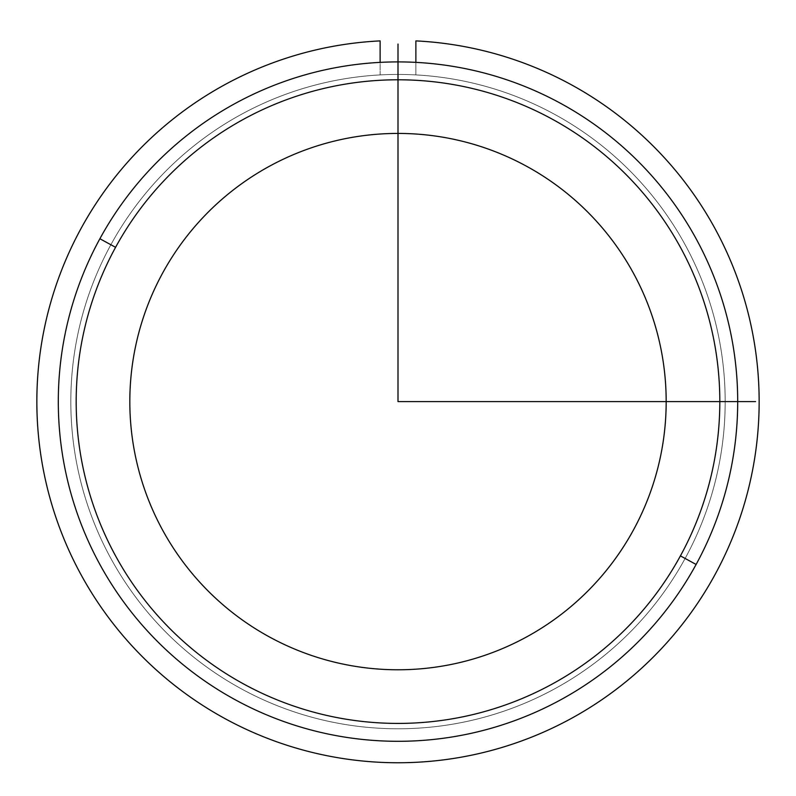 <?xml version="1.0" encoding="UTF-8"?>
<svg xmlns="http://www.w3.org/2000/svg" width="796" height="796" viewBox="0 0 796 796"><rect width="100%" height="100%" fill="white"/><g stroke="black" fill="none" stroke-linecap="round" stroke-linejoin="round"><path stroke-width="0.6" stroke-dasharray="3.98 2.98" d="M685.127 558.464A327.176 327.176 0 0 0 554.862 114.475A327.176 327.176 0 0 0 110.873 244.74A327.176 327.176 0 0 1 554.862 114.475A327.176 327.176 0 0 1 685.127 558.464A327.176 327.176 0 0 1 241.138 688.729A327.176 327.176 0 0 1 110.873 244.74A327.176 327.176 0 0 0 241.138 688.729A327.176 327.176 0 0 0 685.127 558.464A327.176 327.176 0 0 0 554.862 114.475A327.176 327.176 0 0 0 110.873 244.74A327.176 327.176 0 0 0 241.138 688.729A327.176 327.176 0 0 0 685.127 558.464A327.176 327.176 0 0 1 241.138 688.729A327.176 327.176 0 0 1 110.873 244.74A327.176 327.176 0 0 1 554.862 114.475A327.176 327.176 0 0 1 685.127 558.464M633.347 530.176A268.182 268.182 0 0 0 526.574 166.255A268.182 268.182 0 0 0 162.653 273.028A268.182 268.182 0 0 0 269.426 636.949A268.182 268.182 0 0 0 633.347 530.176A268.182 268.182 0 0 1 269.426 636.949A268.182 268.182 0 0 1 162.653 273.028A268.182 268.182 0 0 1 526.574 166.255A268.182 268.182 0 0 1 633.347 530.176M696.112 564.463A339.693 339.693 0 0 1 235.138 699.714A339.693 339.693 0 0 1 99.888 238.74A339.693 339.693 0 0 1 560.862 103.49A339.693 339.693 0 0 1 696.112 564.463A339.693 339.693 0 0 0 560.862 103.49A339.693 339.693 0 0 0 99.888 238.74A339.693 339.693 0 0 0 235.138 699.714A339.693 339.693 0 0 0 696.112 564.463A339.693 339.693 0 0 1 235.138 699.714A339.693 339.693 0 0 1 99.888 238.74A339.693 339.693 0 0 1 560.862 103.49A339.693 339.693 0 0 1 696.112 564.463A339.693 339.693 0 0 0 560.862 103.49A339.693 339.693 0 0 0 99.888 238.74A339.693 339.693 0 0 1 560.862 103.49A339.693 339.693 0 0 1 696.112 564.463A339.693 339.693 0 0 1 235.138 699.714A339.693 339.693 0 0 1 99.888 238.74A339.693 339.693 0 0 0 235.138 699.714A339.693 339.693 0 0 0 696.112 564.463L680.421 555.887A321.813 321.813 0 0 0 552.285 119.181A321.813 321.813 0 0 0 115.579 247.317A321.813 321.813 0 0 0 243.715 684.023A321.813 321.813 0 0 0 680.421 555.887A321.813 321.813 0 0 1 243.715 684.023A321.813 321.813 0 0 1 115.579 247.317L99.888 238.74A339.693 339.693 0 0 0 235.138 699.714A339.693 339.693 0 0 0 696.112 564.463A339.693 339.693 0 0 0 560.862 103.49A339.693 339.693 0 0 0 99.888 238.74L115.579 247.317A321.813 321.813 0 0 1 552.285 119.181A321.813 321.813 0 0 1 680.421 555.887L696.112 564.463M415.88 40.895A361.145 361.145 0 0 1 707.743 587.309A361.145 361.145 0 0 1 88.257 587.309A361.145 361.145 0 0 1 380.12 40.895L380.12 74.914A327.176 327.176 0 0 0 117.689 570.324A327.176 327.176 0 0 0 678.311 570.324A327.176 327.176 0 0 0 415.88 74.914L415.88 40.895L415.88 74.914A327.176 327.176 0 0 1 678.311 570.324A327.176 327.176 0 0 1 117.689 570.324A327.176 327.176 0 0 1 380.12 74.914L380.12 40.895A361.145 361.145 0 0 0 88.257 587.309A361.145 361.145 0 0 0 707.743 587.309A361.145 361.145 0 0 0 415.88 40.895M415.88 62.377L415.88 74.914A327.176 327.176 0 0 1 678.311 570.324A327.176 327.176 0 0 1 117.689 570.324A327.176 327.176 0 0 1 380.12 74.914A327.176 327.176 0 0 0 117.689 570.324A327.176 327.176 0 0 0 678.311 570.324A327.176 327.176 0 0 0 415.88 74.914L415.88 62.377"/><path stroke-width="1.19" d="M162.653 273.028A268.182 268.182 0 0 1 526.574 166.255A268.182 268.182 0 0 1 633.347 530.176A268.182 268.182 0 0 1 269.426 636.949A268.182 268.182 0 0 1 162.653 273.028A268.182 268.182 0 0 0 269.426 636.949A268.182 268.182 0 0 0 633.347 530.176A268.182 268.182 0 0 0 526.574 166.255A268.182 268.182 0 0 0 162.653 273.028M696.112 564.463A339.693 339.693 0 0 0 560.862 103.49A339.693 339.693 0 0 0 99.888 238.74A339.693 339.693 0 0 0 235.138 699.714A339.693 339.693 0 0 0 696.112 564.463A339.693 339.693 0 0 1 235.138 699.714A339.693 339.693 0 0 1 99.888 238.74L115.579 247.317A321.813 321.813 0 0 1 552.285 119.181A321.813 321.813 0 0 1 680.421 555.887A321.813 321.813 0 0 1 243.715 684.023A321.813 321.813 0 0 1 115.579 247.317A321.813 321.813 0 0 0 243.715 684.023A321.813 321.813 0 0 0 680.421 555.887L696.112 564.463L680.421 555.887A321.813 321.813 0 0 0 552.285 119.181A321.813 321.813 0 0 0 115.579 247.317L99.888 238.74A339.693 339.693 0 0 1 560.862 103.49A339.693 339.693 0 0 1 696.112 564.463M380.12 40.895A361.145 361.145 0 0 0 88.257 587.309A361.145 361.145 0 0 0 707.743 587.309A361.145 361.145 0 0 0 415.88 40.895L415.88 62.377L415.88 40.895A361.145 361.145 0 0 1 707.743 587.309A361.145 361.145 0 0 1 88.257 587.309A361.145 361.145 0 0 1 380.12 40.895L380.12 62.377L380.12 40.895M398 44.029L398 401.602L755.573 401.602"/></g></svg>
